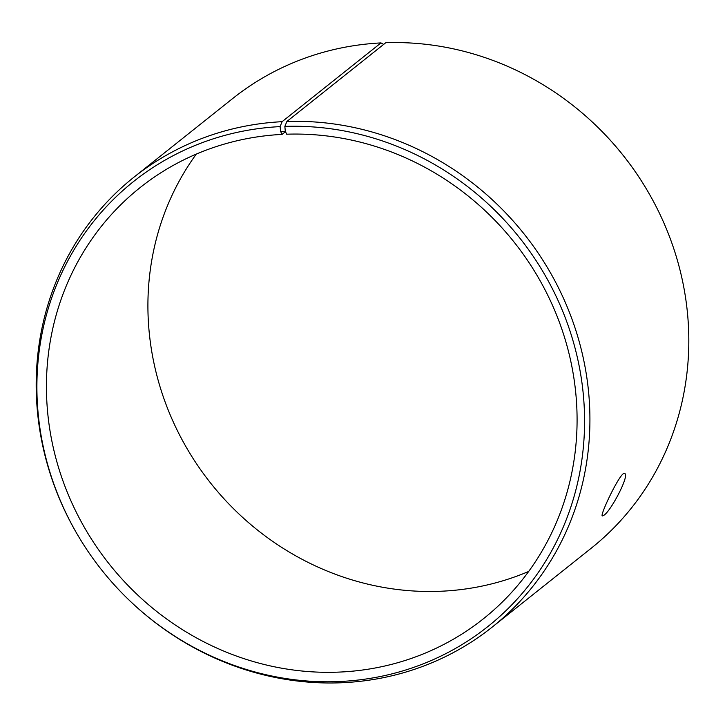<?xml version="1.0" encoding="UTF-8"?>
<svg xmlns="http://www.w3.org/2000/svg" width="725" height="725" viewBox="0 0 725 725"><rect width="100%" height="100%" fill="white"/><g stroke="black" fill="none" stroke-linecap="round" stroke-linejoin="round"><path stroke-width="1.09" d="M528.706 571.436A275.582 258.626 51.5 0 1 210.939 483.484A275.582 258.626 51.5 0 1 196.294 154.099M492.212 627.089A287.562 269.872 51.5 0 0 568.155 309.203A287.562 269.872 51.5 0 0 286.892 121.474L385.791 42.703A287.562 269.872 51.5 0 1 594.563 124.147L594.899 124.473A284.417 266.927 51.5 0 1 646.745 189.56L646.981 189.959A287.562 269.872 51.5 0 1 591.111 548.317L492.212 627.089A287.562 269.872 51.5 0 1 130.437 601.388L130.101 601.07A284.417 266.927 51.5 0 1 78.255 535.974A284.417 266.927 51.5 0 1 280.095 126.603L280.629 131.488L282.079 134.397L285.496 131.678M383.679 44.388L380.987 42.911L282.088 121.682L280.095 126.603M594.563 124.147A287.562 269.872 51.5 0 1 646.981 189.959M78.255 535.974L78.019 535.576A287.562 269.872 51.5 0 1 133.889 177.226L232.788 98.455A287.562 269.872 51.5 0 1 380.987 42.911M286.892 121.474L284.853 126.395A284.417 266.927 51.5 0 1 571.282 505.66A284.417 266.927 51.5 0 1 130.101 601.07M133.889 177.226A287.562 269.872 51.5 0 1 282.088 121.682M284.853 126.395L285.306 131.288L280.629 131.488M285.306 131.288L286.692 134.207A275.582 258.626 51.5 0 1 556.229 314.106A275.582 258.626 51.5 0 1 483.448 618.742A275.582 258.626 51.5 0 1 109.457 564.322A275.582 258.626 51.5 0 1 140.061 187.63A275.582 258.626 51.5 0 1 282.079 134.397M603.816 515.312L602.348 515.937C599.303 516.01 621.198 470.027 624.651 473.516C630.043 474.648 610.903 511.225 603.816 515.312"/></g></svg>
